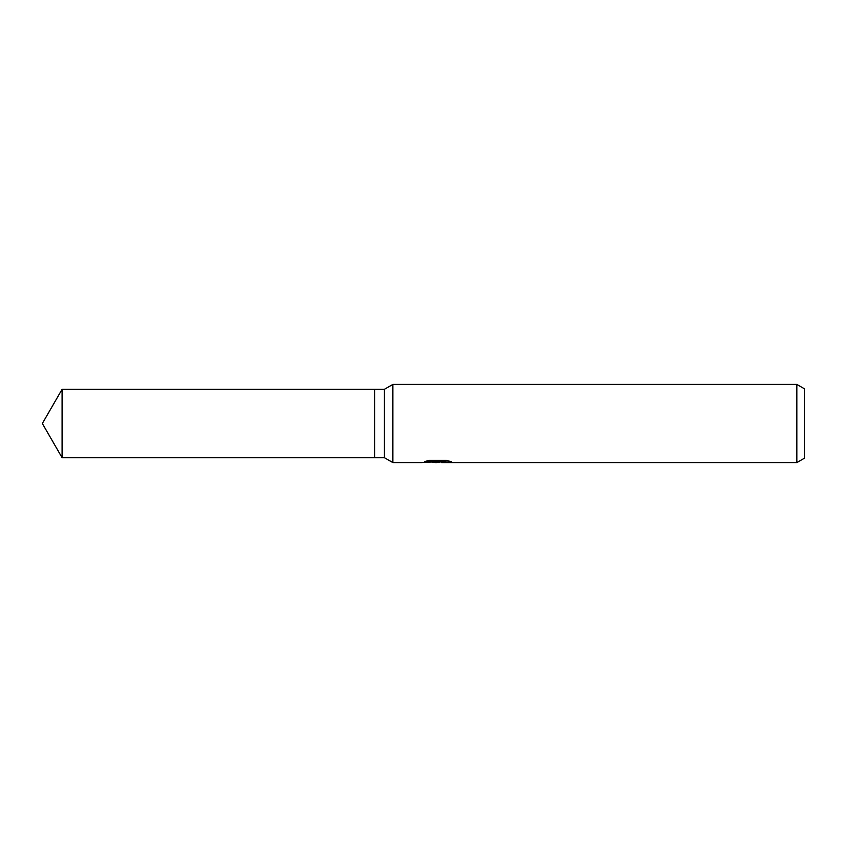 <?xml version="1.0" encoding="UTF-8"?>
<svg xmlns="http://www.w3.org/2000/svg" width="847" height="847" viewBox="0 0 847 847"><rect width="100%" height="100%" fill="white"/><g stroke="black" fill="none" stroke-linecap="round" stroke-linejoin="round"><path stroke-width="1.27" d="M427.894 460.652L438.608 460.652L438.608 461.647L421.891 462.589L392.87 462.589L384.411 457.708L374.639 457.708L374.639 389.292L384.411 389.292L392.87 384.411L796.836 384.411L804.65 388.921L804.65 458.079L796.836 462.589L441.509 462.589L441.34 461.583L447.724 460.652M384.411 457.708L384.411 389.292M392.87 462.589L392.87 384.411M441.34 461.816L436.851 462.589L431.737 462.102M436.851 462.589L434.765 462.589M796.836 462.589L796.836 384.411M438.608 461.647L424.548 461.647L429.133 460.345L446.475 460.345L451.515 461.806L441.34 462.557M374.639 457.708L62.096 457.708L42.35 423.5L62.096 389.292L374.639 389.292M62.096 457.708L62.096 389.292M438.608 461.615L441.34 461.615"/></g></svg>
